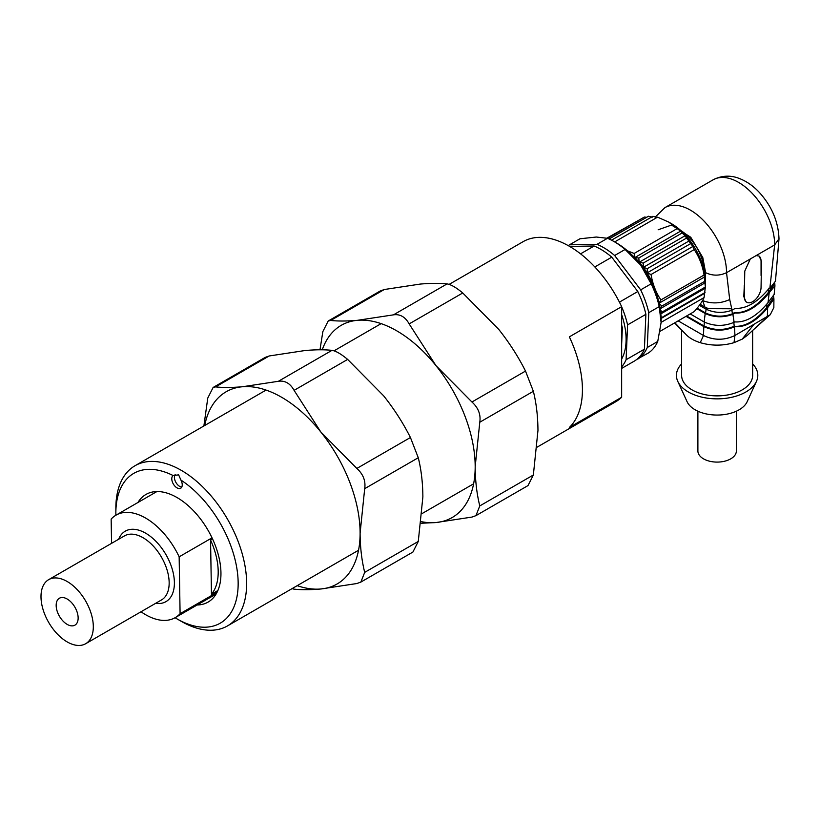 <?xml version="1.0" encoding="UTF-8"?>
<svg xmlns="http://www.w3.org/2000/svg" width="820" height="820" viewBox="0 0 820 820"><rect width="100%" height="100%" fill="white"/><g stroke="black" fill="none" stroke-linecap="round" stroke-linejoin="round"><path stroke-width="1.23" d="M137.945 502.486A62.146 35.875 60 0 1 145.939 494.46A62.146 35.875 60 0 1 177.007 497.535A62.146 35.875 60 0 1 217.607 552.29A62.146 35.875 60 0 1 208.085 602.095A62.146 35.875 60 0 1 197.128 604.996M115.886 515.226A86.479 49.928 60 0 1 115.856 512.971A86.479 49.928 60 0 1 173.112 475.549A7.4 4.274 -120 0 0 172.231 481.535A7.4 4.274 -120 0 0 177.007 487.869A7.4 4.274 -120 0 0 180.707 488.238A7.4 4.274 -120 0 0 180.912 480.059A86.479 49.928 60 0 1 238.128 585.818A86.479 49.928 60 0 1 177.007 618.885A86.479 49.928 60 0 1 175.07 617.726M449.134 284.386L523.109 241.674A92.475 53.392 60 0 1 569.346 246.256A92.475 53.392 60 0 1 621.652 306.659L569.346 336.856A92.475 53.392 60 0 1 569.346 427.466L621.652 397.269L621.652 306.659M621.652 397.269A92.475 53.392 60 0 1 615.584 401.841L537.243 447.074M175.172 474.575A7.4 4.274 -120 0 0 175.06 480.622A7.4 4.274 -120 0 0 179.621 486.362A7.4 4.274 -120 0 0 181.773 487.07M180.912 480.059L178.627 474.852L173.112 475.549M115.856 512.971L115.856 508.072A92.475 53.392 60 0 1 135.013 465.739A92.475 53.392 60 0 1 181.251 470.321A92.475 53.392 60 0 1 241.654 551.809A92.475 53.392 60 0 1 227.488 625.916A92.475 53.392 60 0 1 181.251 621.334L177.007 618.885M217.003 592.389L180.092 613.698A59.183 34.173 60 0 1 175.213 617.644A59.183 34.173 60 0 1 141.019 611.761M111.561 543.352L111.151 519.091A59.183 34.173 60 0 1 116.03 515.144A59.183 34.173 60 0 1 179.149 556.821L212.031 537.838M180.092 613.698L179.149 556.821M93.306 626.213A36.992 21.361 60 0 1 85.649 643.731A36.992 21.361 60 0 1 48.657 622.37A36.992 21.361 60 0 1 48.657 579.658A36.992 21.361 60 0 1 76.926 589.324A36.992 21.361 60 0 1 93.306 626.213M56.17 605.601A15.539 8.969 -120 0 0 63.048 621.088A15.539 8.969 -120 0 0 74.927 625.147A15.539 8.969 -120 0 0 74.927 607.21A15.539 8.969 -120 0 0 59.388 598.241A15.539 8.969 -120 0 0 56.17 605.601M211.457 594.233L210.555 540.042A58.251 33.63 60 0 1 211.457 594.233L217.864 590.533M212.523 538.904L210.555 540.042M204.723 425.488A110.966 64.073 60 0 1 242.402 386.753A110.966 64.073 60 0 1 320.866 432.058A110.966 64.073 60 0 1 360.103 533.174C360.185 547.34 361.722 560.398 364.695 572.37L418.272 541.436L412.921 552.034L360.851 582.087L364.695 572.37M291.992 588.668L294.083 589.139C301.452 589.939 310.38 589.887 320.866 588.986A110.966 64.073 60 0 1 297.199 585.664M360.851 582.087L356.854 583.532L320.866 588.986A110.966 64.073 -120 0 0 360.103 533.174L364.695 488.669C365.843 480.961 363.229 474.216 356.854 468.445L410.43 437.511L418.272 457.734C421.255 469.727 422.782 482.785 422.874 496.93L418.272 541.436M269.185 355.972L215.609 386.896L213.118 387.47L265.188 357.407L269.185 355.972L305.173 350.509C315.751 349.607 324.689 349.556 331.957 350.365C335.841 350.929 341.069 353.943 347.649 359.416L294.083 390.351L320.866 432.058L356.854 468.445M347.649 359.416L383.637 395.814C394.215 409.129 403.143 423.028 410.43 437.511M203.883 425.98L207.767 398.059L213.118 387.47M215.609 386.896C222.978 387.706 231.916 387.655 242.402 386.753L278.38 381.29L331.957 350.365M294.083 390.351C290.198 383.35 284.97 380.326 278.38 381.29M322.27 349.812A110.966 64.073 60 0 1 357.479 320.312A110.966 64.073 60 0 1 435.953 365.607A110.966 64.073 60 0 1 475.18 466.723A110.966 64.073 60 0 1 435.953 522.545L421.131 523.262M421.326 521.674A110.966 64.073 -120 0 0 435.953 522.545L471.941 517.082L475.938 515.647L479.782 505.919L533.359 474.995L528.008 485.583L475.938 515.647M384.272 289.521L330.696 320.456L328.195 321.02L380.265 290.967L384.272 289.521L420.26 284.068C430.828 283.166 439.756 283.115 447.043 283.915C450.928 284.478 456.156 287.502 462.736 292.976L498.724 329.363C509.302 342.698 518.24 356.597 525.507 371.07L533.359 391.294L479.782 422.228L475.18 466.723C475.272 480.889 476.809 493.958 479.782 505.919M533.359 391.294C536.341 403.286 537.869 416.345 537.961 430.49L533.359 474.995M319.984 349.791L322.844 331.618L328.195 321.02M330.696 320.456C337.994 321.255 346.932 321.204 357.479 320.312L393.467 314.849L447.043 283.915M462.736 292.976L409.159 323.91L435.953 365.607L471.941 402.005L525.507 371.07M409.159 323.91C405.285 316.909 400.058 313.886 393.467 314.849M479.782 422.228C480.93 414.51 478.306 407.776 471.941 402.005M704.072 275.007L660.92 299.925C655.908 292.473 652.628 284.007 651.059 274.505L647.082 272.916L692.859 246.482L694.212 249.587C699.224 257.039 702.504 265.516 704.072 275.007L705.354 287.031L704.072 297.568C702.525 301.237 699.234 305.911 694.212 311.6L660.12 331.28M705.272 282.726L660.161 308.771M660.787 313.353L662.201 311.948L660.366 310.073M662.201 311.948L705.354 287.031L705.354 282.193A47.714 27.552 60 0 0 671.611 223.757L668.73 222.097L680.538 231.168L684.946 235.822L692.859 246.482M686.391 238.159L643.239 263.066L643.3 267.382A51.783 29.899 -120 0 1 647.082 272.916L647.339 268.611L643.3 267.382L689.066 240.957M660.838 313.875L705.272 288.23M609.075 238.999L648.466 216.254L652.525 217.105M684.946 235.822L639.169 262.246L638.811 257.992L634.762 257.593L634.137 253.452L627.433 250.817M643.239 263.066L639.169 262.246A51.783 29.899 -120 0 0 634.762 257.593L680.538 231.168M705.036 281.157L661.873 306.065L658.88 303.328L660.92 299.925M659.505 309.15L661.873 306.065M647.339 268.611L690.501 243.694M643.3 267.382A51.783 29.899 -120 0 0 640.522 263.835A51.783 29.899 -120 0 0 639.169 262.246M661.115 318.027L661.873 317.453L661.043 316.499M661.873 317.453L705.036 292.535M607.518 238.323L644.356 217.054L646.693 217.279M681.963 233.075L638.811 257.992M611.515 240.178L652.894 216.296L656.933 217.536M704.657 276.904L659.034 303.246M661.125 318.457L704.657 293.324M631.841 254.907A51.783 29.899 60 0 1 634.762 257.593M647.082 272.916A51.783 29.899 60 0 1 658.491 301.073M651.059 274.505L694.212 249.587M661.104 322.383L704.072 297.568M606.913 238.138L641.599 218.653M677.289 228.534L634.137 253.452M614.672 241.92L657.568 217.156L668.73 222.097M704.083 270.877A34.102 19.69 -120 0 0 680.774 230.512M705.343 281.147L705.62 272.681C712.59 275.94 719.56 275.94 726.54 272.681L729.708 299.536C720.749 303.584 711.791 303.964 702.832 300.673L702.986 299.792M750.31 258.966L756.132 255.594L759.135 256.086L761.503 261.457L761.062 287.184A11.839 6.837 -60 0 1 755.896 299.095A11.839 6.837 -60 0 1 746.774 302.262A11.839 6.837 -60 0 1 744.324 296.84L744.765 271.123L750.31 258.966L726.54 272.681A51.045 29.469 60 0 0 704.257 221.308A51.045 29.469 60 0 0 664.918 207.634L713.051 179.846A51.045 29.469 60 0 1 752.381 193.53A51.045 29.469 60 0 1 774.664 244.893L756.132 255.594M758.869 255.942A11.839 6.837 -60 0 1 761.062 261.211L761.062 275.489M702.576 300.53L704.923 307.059L708.47 308.668L731.758 308.761L729.708 299.536M779 238.743L774.664 244.893L769.836 288.373L775.474 281.168L779 238.743M746.774 302.262L745.933 301.781L743.801 296.543L744.324 285.186M706.286 307.623L705.969 309.13C714.404 313.055 723.096 313.404 732.065 310.185L735.304 308.31C746.036 308.986 757.065 302.621 768.371 289.224L769.836 288.373M699.368 305.317L705.969 309.13M731.665 309.642L732.496 313.752L734.423 312.635C745.154 313.353 756.173 306.987 767.499 293.55L773.926 284.868M774.787 283.454L774.931 285.832L768.166 293.939C756.901 307.356 745.872 313.722 735.099 313.025L734.423 312.635M768.166 293.939L767.499 293.55M697.164 308.135L705.497 312.953C714.302 316.909 723.301 317.176 732.496 313.752M706.297 308.587L705.497 312.953M735.099 313.025L732.885 314.296L734.125 322.291L734.792 321.901C745.667 322.66 756.686 316.294 767.858 302.816L774.162 294.441L774.931 285.832M732.885 314.296C723.476 317.822 714.24 317.565 705.19 313.517L704.134 321.963C714.066 326.391 724.07 326.503 734.125 322.291M696.744 308.638L705.19 313.517M690.204 313.916L704.134 321.963M733.756 321.717L734.218 326.309C744.888 327.006 755.681 320.815 766.628 307.746L772.809 298.367M773.66 296.707L773.916 298.992L767.633 307.726C756.563 321.153 745.575 327.467 734.679 326.678L734.218 326.309M767.745 307.582L767.059 307.192M686.647 315.966L704.062 326.011C713.964 330.532 723.937 330.624 733.992 326.278M704.421 321.389L704.062 326.011M734.679 326.678L734.566 326.739C724.265 331.3 714.005 331.249 703.785 326.596L703.519 335.503L678.171 320.866M773.916 298.992L773.844 307.561L770.267 314.695L734.915 335.503C724.449 340.474 713.984 340.474 703.519 335.503L700.229 342.668A35.506 20.5 180 0 1 685.95 334.447A35.506 20.5 180 0 1 685.889 334.386L674.87 322.762M686.012 316.335L703.785 326.596M700.229 342.668C711.545 345.948 722.799 345.948 734.013 342.668L742.233 339.131L747.584 335.165L767.346 316.776L767.633 307.726M752.637 330.429L752.637 375.375A35.506 20.5 180 0 1 742.233 389.869A35.506 20.5 180 0 1 703.539 394.307A35.506 20.5 180 0 1 681.615 375.375L681.615 329.968M752.637 363.906A40.693 23.493 180 0 1 756.46 381.372A40.693 23.493 180 0 1 745.892 391.981A40.693 23.493 180 0 1 706.522 398.048A40.693 23.493 180 0 1 677.781 381.372A40.693 23.493 180 0 1 681.615 363.906M677.781 381.372L687.078 401.697A31.068 17.938 0 0 0 709.023 414.438A31.068 17.938 0 0 0 739.097 409.805A31.068 17.938 0 0 0 747.163 401.697L756.46 381.372M736.36 411.209L736.36 450.99A19.239 11.101 180 0 1 730.722 458.851A19.239 11.101 180 0 1 709.761 461.25A19.239 11.101 180 0 1 697.892 450.99L697.892 411.209M614.067 241.572A66.584 38.438 -120 0 0 607.466 238.302L597.001 244.339A66.584 38.438 60 0 1 614.651 255.502L625.106 249.464A66.584 38.438 -120 0 0 614.067 241.572L616.691 243.089A62.884 36.306 60 0 1 640.738 265.137A62.884 36.306 60 0 1 661.156 320.097A62.884 36.306 60 0 1 661.145 320.702M607.466 238.302L596.324 237.031L579.955 238.774L569.49 244.821L597.001 244.339M614.651 255.502L640.676 289.86L651.141 283.822L640.738 265.137L625.106 249.464M568.28 245.651A66.584 38.438 60 0 1 569.49 244.821M657.742 341.458L661.104 322.537L659.229 306.618L648.764 312.666L647.277 347.506L657.742 341.458A66.584 38.438 -120 0 1 648.189 353.102L637.109 359.15M647.277 347.506A66.584 38.438 60 0 1 637.724 359.139M659.229 306.618A66.584 38.438 -120 0 0 651.141 283.822M640.676 289.86A66.584 38.438 60 0 1 648.764 312.666M569.644 246.43L594.131 246A66.584 38.438 60 0 1 611.771 257.162L637.796 291.52A66.584 38.438 60 0 1 645.883 314.327L644.407 349.166A66.584 38.438 60 0 1 634.844 360.8L621.652 368.416M637.796 291.52L619.489 302.098A66.584 38.438 60 0 1 620.791 304.866M621.652 306.813A66.584 38.438 60 0 1 627.577 324.894L645.883 314.327M611.771 257.162L594.828 266.941M594.131 246L580.55 253.841M644.407 349.166L626.091 359.734A66.584 38.438 60 0 1 621.652 366.909M627.577 324.894L626.091 359.734M621.652 359.037A61.777 35.66 -120 0 0 621.652 314.685M621.652 344.133L622.349 327.918A66.584 38.438 -120 0 0 621.652 325.038M621.652 328.318L622.349 327.918M118.654 539.252A40.693 23.493 60 0 1 165.968 554.648A40.693 23.493 60 0 1 155.646 603.325M85.649 643.731L161.499 599.943A36.992 21.361 -120 0 0 169.156 582.415A36.992 21.361 -120 0 0 152.786 545.536A36.992 21.361 -120 0 0 124.517 535.87L48.657 579.658M418.272 457.734L364.695 488.669M658.142 229.784L671.539 225.059L690.758 237.246L702.781 257.511L705.62 272.681M731.758 308.761L732.065 310.185M768.873 288.158L768.145 293.17M769.119 293.386L768.032 302.713M766.905 303.984L766.628 307.746M734.566 326.739L734.915 335.503L734.013 342.668M742.233 339.131L753.662 324.679M744.324 296.84L743.801 296.543M227.488 625.916L358.535 550.251M422.156 513.515L473.622 483.8M135.013 465.739L266.069 390.074M334.047 350.827L381.146 323.633M175.213 617.644L216.07 594.059M116.03 515.144L156.897 491.549M655.282 217.013L664.918 207.634M713.051 179.846C724.665 173.84 734.515 176.607 739.066 178.391C746.313 181.148 752.924 185.668 758.9 191.962C771.661 205.881 778.354 221.513 779 238.856M700.126 304.292L704.923 307.059M674.583 322.936L685.95 334.447M770.267 314.695L751.294 331.659"/></g></svg>
